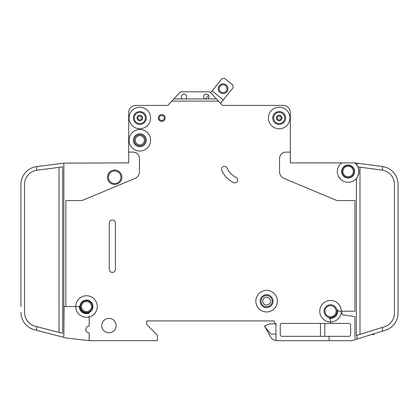 <?xml version="1.0" encoding="UTF-8"?>
<svg xmlns="http://www.w3.org/2000/svg" width="419" height="419" viewBox="0 0 419 419"><rect width="100%" height="100%" fill="white"/><g stroke="black" fill="none" stroke-linecap="round" stroke-linejoin="round"><path stroke-width="0.63" d="M227.936 88.713A4.85 4.85 0 0 1 223.086 93.557A4.85 4.85 0 0 1 218.236 88.713A4.85 4.85 0 0 1 223.086 83.863A4.85 4.85 0 0 1 227.936 88.713M219.137 88.713A3.949 3.949 0 0 0 223.086 92.662A3.949 3.949 0 0 0 227.035 88.713A3.949 3.949 0 0 0 223.086 84.758A3.949 3.949 0 0 0 219.137 88.713M220.514 103.341L233.184 87.629L232.917 85.104L224.526 78.337L222.002 78.61L210.673 92.662L210.39 92.353A1.796 1.796 0 0 0 209.071 91.777L181.197 91.777A1.796 1.796 0 0 0 179.877 92.353L173.796 98.957L185.617 98.957A2.692 2.692 0 0 0 183.999 94.107A2.692 2.692 0 0 0 182.385 98.957M208.521 95.328L205.305 99.319M223.269 99.926L212.082 90.913M373.989 333.786L373.989 334.556L371.517 334.556M137.867 117.99A1.959 1.959 0 0 1 139.826 116.037A1.959 1.959 0 0 1 141.784 117.99A1.959 1.959 0 0 1 139.826 119.949A1.959 1.959 0 0 1 137.867 117.99M277.216 117.99A1.959 1.959 0 0 1 279.174 116.037A1.959 1.959 0 0 1 281.133 117.99A1.959 1.959 0 0 1 279.174 119.949A1.959 1.959 0 0 1 277.216 117.99M342.024 171.502A6.107 6.107 0 0 0 348.131 177.609A6.107 6.107 0 0 0 354.233 171.502A6.107 6.107 0 0 0 348.131 165.4A6.107 6.107 0 0 0 342.024 171.502M354.594 162.886L354.951 162.886A1.796 1.796 0 0 1 355.192 162.902L356.957 163.138L356.957 165.327L358.187 167.637L358.905 171.502A10.774 10.774 0 0 0 354.594 162.886L341.663 162.886A10.774 10.774 0 0 0 337.353 171.502L337.379 170.784L337.353 171.502A10.774 10.774 0 0 0 348.131 182.281A10.774 10.774 0 0 0 358.905 171.502L357.978 175.87M341.663 171.502A6.463 6.463 0 0 0 348.131 177.97A6.463 6.463 0 0 0 354.594 171.502A6.463 6.463 0 0 0 348.131 165.039A6.463 6.463 0 0 0 341.663 171.502M338.552 176.446L340.39 178.997M340.851 179.447L339.186 177.509M135.248 140.26A4.578 4.578 0 0 0 139.826 144.838A4.578 4.578 0 0 0 144.403 140.26A4.578 4.578 0 0 0 139.826 135.677A4.578 4.578 0 0 0 135.248 140.26M262.744 301.156A3.86 3.86 0 0 0 266.604 305.016A3.86 3.86 0 0 0 270.464 301.156A3.86 3.86 0 0 0 266.604 297.296A3.86 3.86 0 0 0 262.744 301.156M221.572 169.229A2.875 2.875 0 0 1 227.088 168.108A17.959 17.959 0 0 0 236.028 177.363A2.875 2.875 0 0 1 237.421 181.181A2.875 2.875 0 0 1 233.603 182.574A23.705 23.705 0 0 1 221.798 170.35A2.875 2.875 0 0 1 221.572 169.229M279.012 117.99L279.337 117.99L279.012 117.99M139.663 117.99L139.988 117.99L139.663 117.99M207.882 98.957A2.692 2.692 0 0 0 206.268 94.107A2.692 2.692 0 0 0 204.65 98.957L216.476 98.957L218.461 101.11L171.811 101.11L168.375 104.844A1.796 1.796 0 0 1 167.123 105.42L135.876 105.42A7.181 7.181 0 0 0 128.691 112.606L128.691 152.113L133.001 152.113A6.463 6.463 0 0 1 139.469 158.576L139.469 171.753A7.181 7.181 0 0 1 135.059 178.379L83.334 200.036A7.181 7.181 0 0 1 80.563 200.596L65.841 200.596L65.841 306.54L75.719 306.54A10.774 10.774 0 0 1 96.983 304.079A10.774 10.774 0 0 1 90.148 316.675A0.718 0.718 0 0 1 89.189 315.999L89.189 326.113A3.41 3.41 0 0 0 85.775 329.528A3.41 3.41 0 0 0 89.189 332.937L89.189 340.663L157.424 340.663L157.424 335.273L146.65 324.5L146.65 320.907L274.146 320.907L274.146 321.624A1.796 1.796 0 0 0 275.943 323.421L275.943 340.663L329.093 340.663L329.093 336.352L282.045 336.352A1.796 1.796 0 0 1 280.253 334.556L280.253 325.217A1.796 1.796 0 0 1 282.045 323.421L330.533 323.421L330.533 321.986A10.774 10.774 0 0 0 341.307 311.212L342.438 314.831L354.951 316.591L354.951 337.07L355.705 339.479L356.957 339.091L356.957 335.326L356.391 335.504L356.391 178.421M150.599 140.26A10.774 10.774 0 0 0 139.826 129.487A10.774 10.774 0 0 0 129.052 140.26A10.774 10.774 0 0 0 139.826 151.034A10.774 10.774 0 0 0 150.599 140.26M150.599 117.99A10.774 10.774 0 0 0 139.826 107.217A10.774 10.774 0 0 0 129.052 117.99A10.774 10.774 0 0 0 139.826 128.764A10.774 10.774 0 0 0 150.599 117.99M277.378 301.156A10.774 10.774 0 0 0 266.604 290.383A10.774 10.774 0 0 0 255.831 301.156A10.774 10.774 0 0 0 266.604 311.93A10.774 10.774 0 0 0 277.378 301.156M260.141 301.156A6.463 6.463 0 0 0 266.604 307.619A6.463 6.463 0 0 0 273.068 301.156A6.463 6.463 0 0 0 266.604 294.688A6.463 6.463 0 0 0 260.141 301.156M341.307 311.212A10.774 10.774 0 0 0 330.533 300.439A10.774 10.774 0 0 0 319.755 311.212A10.774 10.774 0 0 0 330.533 321.986L330.533 320.006A1.796 1.796 0 0 0 329.093 318.246A7.181 7.181 0 0 0 337.567 309.772A1.796 1.796 0 0 0 339.327 311.212L354.951 311.212L354.951 200.596L338.437 200.596A7.181 7.181 0 0 1 335.666 200.036L283.941 178.379A7.181 7.181 0 0 1 279.531 171.753L279.531 158.576A6.463 6.463 0 0 1 285.999 152.113L290.309 152.113L290.309 162.886L341.663 162.886M289.948 117.99A10.774 10.774 0 0 0 279.174 107.217A10.774 10.774 0 0 0 268.401 117.99A10.774 10.774 0 0 0 279.174 128.764A10.774 10.774 0 0 0 289.948 117.99M80.029 306.54A6.463 6.463 0 0 0 86.492 313.009A6.463 6.463 0 0 0 92.96 306.54A6.463 6.463 0 0 0 86.492 300.077A6.463 6.463 0 0 0 80.029 306.54M89.189 313.203A7.181 7.181 0 0 1 79.343 305.891A0.718 0.718 0 0 1 78.625 306.54L75.719 306.54A10.774 10.774 0 0 0 89.189 316.974L89.189 315.999M133.362 140.26A6.463 6.463 0 0 0 139.826 146.723A6.463 6.463 0 0 0 146.289 140.26A6.463 6.463 0 0 0 139.826 133.792A6.463 6.463 0 0 0 133.362 140.26M101.759 325.579A7.181 7.181 0 0 0 108.94 332.759A7.181 7.181 0 0 0 116.121 325.579A7.181 7.181 0 0 0 108.94 318.393A7.181 7.181 0 0 0 101.759 325.579M80.568 306.54A5.924 5.924 0 0 0 86.492 312.469A5.924 5.924 0 0 0 92.421 306.54A5.924 5.924 0 0 0 86.492 300.617A5.924 5.924 0 0 0 80.568 306.54M324.065 311.212A6.463 6.463 0 0 0 330.533 317.675A6.463 6.463 0 0 0 336.996 311.212A6.463 6.463 0 0 0 330.533 304.744A6.463 6.463 0 0 0 324.065 311.212M133.362 117.99A6.463 6.463 0 0 0 139.826 124.459A6.463 6.463 0 0 0 146.289 117.99A6.463 6.463 0 0 0 139.826 111.527A6.463 6.463 0 0 0 133.362 117.99M272.711 117.99A6.463 6.463 0 0 0 279.174 124.459A6.463 6.463 0 0 0 285.638 117.99A6.463 6.463 0 0 0 279.174 111.527A6.463 6.463 0 0 0 272.711 117.99M158.324 117.99A3.41 3.41 0 0 0 161.734 121.405A3.41 3.41 0 0 0 165.144 117.99A3.41 3.41 0 0 0 161.734 114.581A3.41 3.41 0 0 0 158.324 117.99M107.505 177.253A7.181 7.181 0 0 0 114.686 184.433A7.181 7.181 0 0 0 121.871 177.253A7.181 7.181 0 0 0 114.686 170.067A7.181 7.181 0 0 0 107.505 177.253M342.302 180.568L342.642 180.778M341.213 179.767C343.234 181.218 343.234 181.218 341.213 179.767M358.187 167.637L358.187 166.924L382.474 170.182L382.474 166.547L356.957 163.138M290.309 152.113L290.309 112.606A7.181 7.181 0 0 0 283.124 105.42L223.149 105.42A1.796 1.796 0 0 1 221.897 104.844L218.461 101.11M216.476 98.957L210.39 92.353M171.811 101.11L173.796 98.957M115.403 269.37A3.053 3.053 0 0 1 112.35 272.423A3.053 3.053 0 0 1 109.301 269.37L109.301 223.039A3.053 3.053 0 0 1 112.35 219.991A3.053 3.053 0 0 1 115.403 223.039L115.403 269.37M330.533 323.421L348.849 323.421A1.796 1.796 0 0 1 350.645 325.217L350.645 334.556A1.796 1.796 0 0 1 348.849 336.352L329.093 336.352M355.705 339.479L351.908 340.663L329.093 340.663M128.691 152.113L128.691 162.886L63.845 163.127L63.845 335.389L63.374 337.227L36.621 330.334L36.621 326.626L35.322 326.291A14.366 14.366 0 0 1 24.543 312.38L24.543 184.433A14.366 14.366 0 0 1 36.621 170.25L36.621 166.621A17.959 17.959 0 0 0 20.95 184.433L20.95 188.744M351.363 340.663A3.593 3.593 0 0 0 352.431 340.5M356.957 339.091L385.433 330.224A17.959 17.959 0 0 0 398.05 313.077L398.05 313.009M382.474 170.182A14.366 14.366 0 0 1 394.457 184.35L394.457 313.077A14.366 14.366 0 0 1 384.364 326.794L382.474 327.386L382.474 331.146L385.433 330.224M89.189 340.663L66.741 338.096A3.593 3.593 0 0 0 67.202 338.18M398.05 313.077L398.05 184.35A17.959 17.959 0 0 0 382.474 166.547M20.96 313.009L21.081 314.533M382.474 327.386L356.957 335.326M20.95 306.54L20.95 184.433M20.95 312.38A17.959 17.959 0 0 0 34.426 329.769L36.621 330.334M36.621 166.621L63.845 163.127M36.621 170.25L62.609 166.903L62.609 333.32L36.621 326.626M181.197 91.777L209.071 91.777M66.741 338.096L63.374 337.227M398.05 184.35L398.05 188.744M275.943 323.871L269.836 323.871L264.447 326.024L270.978 337.52A5.389 5.389 0 0 0 275.644 340.212L275.943 340.212M264.447 326.207L270.847 334.105L275.943 334.105M65.841 306.54L64.049 306.54L63.845 335.389M320.477 336.352L320.477 323.421M324.783 336.352L324.783 323.421M185.617 98.957L204.65 98.957M342.522 169.087L342.695 168.726M342.066 170.784C342.91 167.836 342.91 167.836 342.066 170.784M342.742 167.93L342.014 169.407M373.271 334.556L373.271 334.011M372.549 334.556L372.549 334.236M134.258 117.99A5.567 5.567 0 0 0 139.826 123.558A5.567 5.567 0 0 0 145.393 117.99A5.567 5.567 0 0 0 139.826 112.423A5.567 5.567 0 0 0 134.258 117.99M137.044 117.99A2.781 2.781 0 0 1 139.826 115.209A2.781 2.781 0 0 1 142.607 117.99A2.781 2.781 0 0 1 139.826 120.772A2.781 2.781 0 0 1 137.044 117.99M273.607 117.99A5.567 5.567 0 0 0 279.174 123.558A5.567 5.567 0 0 0 284.742 117.99A5.567 5.567 0 0 0 279.174 112.423A5.567 5.567 0 0 0 273.607 117.99M276.393 117.99A2.781 2.781 0 0 1 279.174 115.209A2.781 2.781 0 0 1 281.956 117.99A2.781 2.781 0 0 1 279.174 120.772A2.781 2.781 0 0 1 276.393 117.99M108.401 177.253A6.285 6.285 0 0 0 114.686 183.538A6.285 6.285 0 0 0 120.971 177.253A6.285 6.285 0 0 0 114.686 170.968A6.285 6.285 0 0 0 108.401 177.253M342.92 171.502A5.206 5.206 0 0 0 348.131 176.713A5.206 5.206 0 0 0 353.337 171.502A5.206 5.206 0 0 0 348.131 166.296A5.206 5.206 0 0 0 342.92 171.502M324.966 311.212A5.567 5.567 0 0 0 330.533 316.78A5.567 5.567 0 0 0 336.096 311.212A5.567 5.567 0 0 0 330.533 305.645A5.567 5.567 0 0 0 324.966 311.212M81.464 306.54A5.028 5.028 0 0 0 86.492 311.568A5.028 5.028 0 0 0 91.52 306.54A5.028 5.028 0 0 0 86.492 301.512A5.028 5.028 0 0 0 81.464 306.54M261.037 301.156A5.567 5.567 0 0 0 266.604 306.724A5.567 5.567 0 0 0 272.172 301.156A5.567 5.567 0 0 0 266.604 295.589A5.567 5.567 0 0 0 261.037 301.156M134.258 140.26A5.567 5.567 0 0 0 139.826 145.828A5.567 5.567 0 0 0 145.393 140.26A5.567 5.567 0 0 0 139.826 134.693A5.567 5.567 0 0 0 134.258 140.26M159.22 117.99A2.514 2.514 0 0 0 161.734 120.504A2.514 2.514 0 0 0 164.248 117.99A2.514 2.514 0 0 0 161.734 115.476A2.514 2.514 0 0 0 159.22 117.99M359.979 167.165L359.979 334.388M59.021 332.398L59.021 167.364"/></g></svg>
